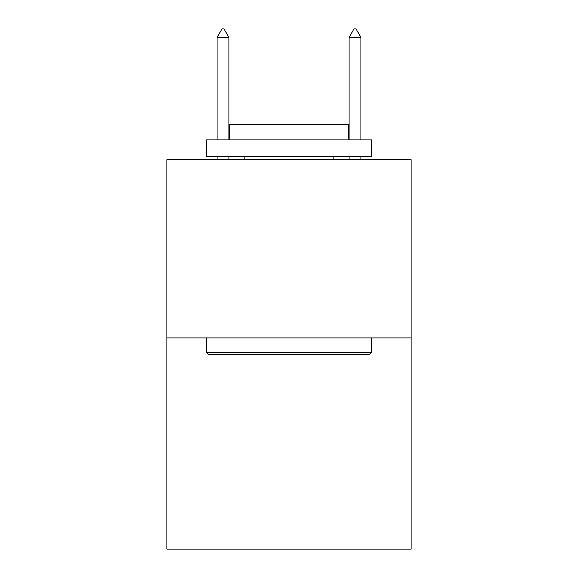 <?xml version="1.0" encoding="UTF-8"?>
<svg xmlns="http://www.w3.org/2000/svg" width="578" height="578" viewBox="0 0 578 578"><rect width="100%" height="100%" fill="white"/><g stroke="black" fill="none" stroke-linecap="round" stroke-linejoin="round"><path stroke-width="0.87" d="M411.095 337.906L411.095 159.709L166.905 159.709L166.905 549.1L411.095 549.1L411.095 337.906L166.905 337.906M369.515 354.408L208.485 354.408L206.505 352.421L371.495 352.421L369.515 354.408M206.505 139.912L371.495 139.912L371.495 156.407L206.505 156.407L206.505 139.912M348.397 139.912L348.397 124.732L229.603 124.732L229.603 139.912M206.505 337.906L206.505 352.421M371.495 337.906L371.495 352.421M244.118 156.407L244.118 159.709M333.882 156.407L333.882 159.709M228.939 37.483L223.989 28.9L222.01 28.9L217.061 37.483L228.939 37.483L228.939 139.912M228.939 156.407L228.939 159.709M217.061 37.483L217.061 139.912M217.061 156.407L217.061 159.709M354.011 28.9L355.99 28.9L360.939 37.483L349.061 37.483L354.011 28.9M360.939 159.709L360.939 156.407M360.939 139.912L360.939 37.483M349.061 159.709L349.061 156.407M349.061 139.912L349.061 37.483"/></g></svg>

